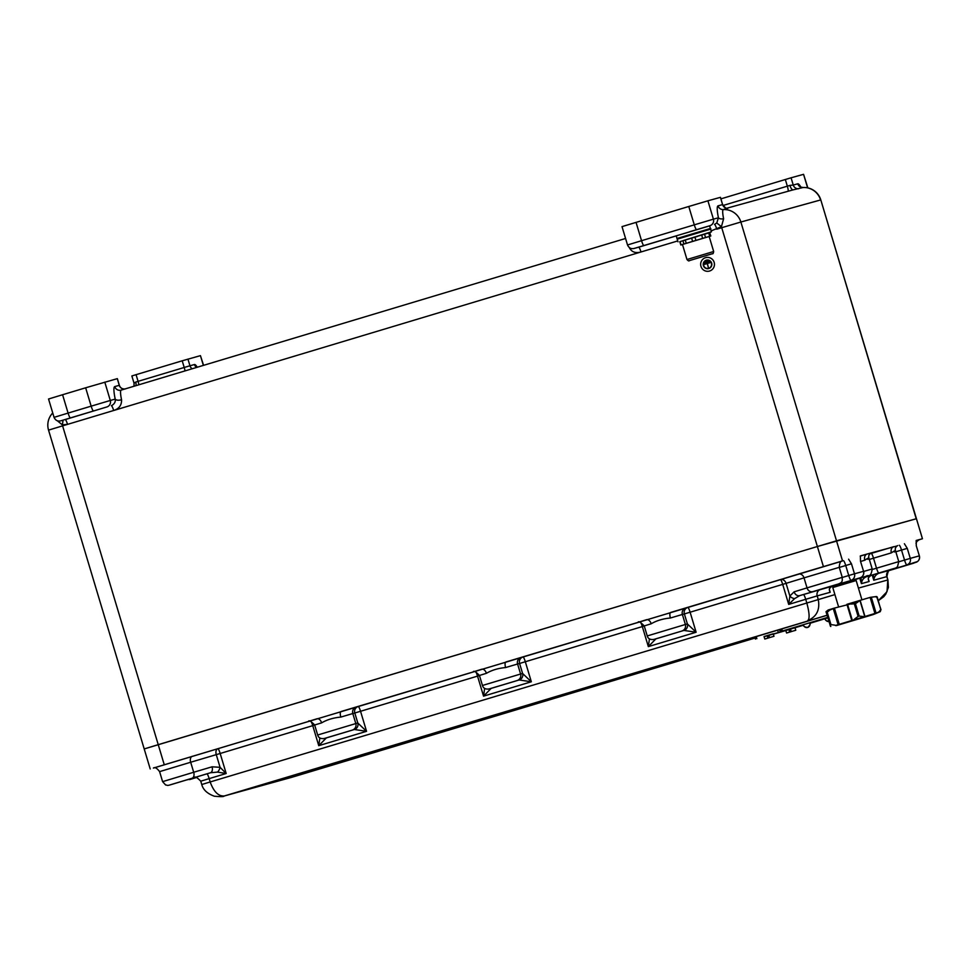 <?xml version="1.0" encoding="UTF-8"?>
<svg xmlns="http://www.w3.org/2000/svg" width="971" height="971" viewBox="0 0 971 971"><rect width="100%" height="100%" fill="white"/><g stroke="black" fill="none" stroke-linecap="round" stroke-linejoin="round"><path stroke-width="1.46" d="M690.26 231.547L709.607 225.806L690.26 231.547M74.961 416.571L94.867 410.599L74.961 416.571M643.482 245.675L663.375 239.691L643.482 245.675M629.099 247.168C631.32 251.926 635.289 253.528 640.994 251.975L113.668 410.502C119.142 408.694 121.763 405.101 121.545 399.736A5.231 2.403 -12 0 1 115.209 399.105A22.649 3.581 -106.7 0 1 114.76 386.579L119.275 385.329L117.285 378.654M722.545 204.505L722.63 204.565C725.337 208.025 726.891 209.251 727.291 208.243L723.322 209.59A16.956 2.682 73.3 0 0 723.613 218.754L721.429 226.668L711.136 230.892M918.809 539.876L922.45 538.747L916.442 518.708L817.388 546.515L144.412 748.884M709.631 225.867L634.172 248.442A5.231 5.158 -105.5 0 1 634.063 248.467C631.089 249.159 628.905 247.993 627.521 244.971L622.01 226.619L688.779 206.483L707.908 200.803L713.418 219.155L718.431 217.771A22.042 3.483 -106.7 0 1 718.055 205.852L722.582 204.602L720.397 197.344L707.908 200.803M85.654 387.793L62.581 394.736L68.091 413.088L91.165 406.157L85.654 387.793L117.273 378.654M104.795 382.113L110.293 400.465L115.209 399.105C115.67 401.921 114.384 404.13 111.374 405.708A5.231 0.825 -106.7 0 1 113.668 410.502L67.533 424.376A5.231 0.825 -106.7 0 0 65.239 419.581L106.859 406.958L60.615 420.868C57.629 421.548 55.444 420.382 54.06 417.36L48.55 399.008L62.581 394.736M720.919 198.861L791.074 177.79L793.246 185.048L797.774 183.798A22.042 3.483 -106.7 0 1 800.796 187.015M807.617 187.84L803.563 174.331L791.074 177.79M803.563 174.331L807.86 187.901M182.208 360.799L136.074 374.672L138.076 381.348L184.211 367.475L182.208 360.799L200.439 355.641L203.582 365.339M131.922 375.935L136.074 374.672M62.884 420.237A5.231 0.886 -76.3 0 1 62.29 424.825A17.429 2.755 73.3 0 0 62.593 425.856L67.533 424.376L62.29 424.825L57.398 420.819M922.45 538.747L820.798 199.905A17.429 17.429 0 0 0 803.126 187.512L803.126 187.512A16.956 2.682 73.3 0 0 803.029 187.524L793.198 189.855M793.61 189.733L726.854 208.207M134.01 386.252L134.034 383.193L135.709 382.064A5.231 3.301 -106.9 0 1 135.891 385.681M634.172 248.442L638.578 247.229M723.613 218.754A5.231 2.464 -11.8 0 1 718.431 217.771L716.768 222.99L721.429 226.668A17.429 2.755 -106.7 0 0 721.732 227.7L716.792 229.192A5.231 0.825 -106.7 0 0 714.498 224.41L716.768 222.99M793.101 189.879A5.231 1.869 73.4 0 1 789.909 185.4L793.246 185.048A5.231 5.158 -105.5 0 0 798.514 188.775M691.206 234.533C675.865 239.315 676.836 238.563 677.224 239.157L710.602 229.144C711.998 227.979 709.255 229.302 691.206 234.533L685.065 236.487M697.421 236.426L679.809 241.682L680.805 244.995L682.467 244.522L680.805 244.995M702.786 238.356L695.916 240.407L694.908 237.07L701.778 235.006L702.555 238.429L705.553 237.531L704.545 234.193L701.79 235.018M708.709 232.967L709.704 236.305L708.587 236.645L710.626 236.038L709.631 232.7L704.545 234.193M685.235 239.995L682.916 240.687L683.924 244.024L681.035 244.91L682.504 244.486L710.845 235.989L709.631 232.7M682.916 240.687L711.403 231.814L710.602 229.144M681.035 244.91L680.04 241.573M686.242 243.32L685.235 239.983L691.595 238.065L692.602 241.403L683.924 244.024M705.553 237.531L709.704 236.305M695.916 240.407L692.602 241.403M694.908 237.07L691.595 238.065M699.593 257.521L708.053 255.021L699.593 257.521M708.636 268.312A4.09 4.042 74.5 0 1 703.672 265.471A4.09 4.042 74.5 0 1 706.451 260.41A4.09 4.042 -105.5 0 0 703.647 265.484A4.09 4.042 -105.5 0 0 708.709 268.287A4.09 4.042 -105.5 0 0 711.415 263.25A4.09 4.042 -105.5 0 0 706.439 260.422M706.281 260.192A4.357 4.297 -105.5 0 0 703.392 265.556A4.357 4.297 -105.5 0 0 708.781 268.542A4.357 4.297 -105.5 0 0 711.658 263.177A4.357 4.297 -105.5 0 0 706.281 260.192M708.684 268.566L708.721 268.554A4.357 4.297 -105.5 0 0 708.721 268.554A4.357 4.297 -105.5 0 0 711.682 263.165A4.357 4.297 -105.5 0 0 706.39 260.155A4.357 4.297 -105.5 0 0 706.378 260.167L706.366 260.167M705.553 257.679A6.967 6.882 -105.5 0 0 700.941 266.272A6.967 6.882 -105.5 0 0 709.558 271.03A6.967 6.882 -105.5 0 0 714.171 262.449A6.967 6.882 -105.5 0 0 705.553 257.679M709.413 271.079L709.437 271.067A6.967 6.882 -105.5 0 0 709.437 271.067A6.967 6.882 -105.5 0 0 714.195 262.437A6.967 6.882 -105.5 0 0 705.723 257.631A6.967 6.882 -105.5 0 0 705.711 257.643L705.699 257.643M708.429 261.369L705.128 262.352L708.369 261.199M703.926 264.355L707.191 263.554L708.442 267.729L707.361 263.505L710.578 262.546L703.926 264.355M704.558 263.444L709.449 261.782M705.128 262.352L708.454 261.357M708.442 267.729L707.386 263.505L710.554 262.364M703.987 264.525L707.191 263.554M812.193 591.837L837.075 584.372L812.193 591.837M655.704 638.906A5.231 5.158 -105.5 0 0 655.923 638.845L683.936 630.422L653.932 639.404L655.923 638.845L648.337 646.613L649.441 638.845M490.913 688.451A5.231 5.158 -105.5 0 0 491.023 688.415A5.231 5.158 -105.5 0 0 491.132 688.39L519.145 679.967L489.141 688.937L491.132 688.39L483.546 696.146L484.65 688.39M326.135 737.984A5.231 5.158 -105.5 0 0 326.353 737.924L354.366 729.5L324.35 738.47L326.353 737.924L318.755 745.679L319.872 737.924M170.945 784.617L195.814 777.14L170.945 784.617M196.433 777.504L189.588 779.604L196.409 777.504M889.57 570.426L913.893 563.107L889.752 570.341M865.974 576.313A5.231 0.825 73.3 0 0 866.46 576.713L893.599 568.618L866.46 576.713C863.474 577.951 861.799 580.27 861.423 583.644L861.022 577.818M852.137 580.476L856.774 579.092A5.231 0.825 -106.7 0 1 856.762 579.092L866.217 576.24C867.928 574.359 870.866 578.534 872.201 568.957L868.887 557.912C868.329 556.007 869.033 554.356 871.011 552.972L871.011 552.972A5.231 4.867 72.8 0 0 870.987 552.972L871.011 552.972A5.231 4.867 72.8 0 1 871.048 552.96L860.379 555.91L860.5 561.299L863.571 571.3L860.5 561.299M841.869 561.189L153.843 767.964M896.779 546.018L870.975 552.985M922.232 538.796L916.175 540.471L916.296 545.86L919.367 555.861L916.296 545.86M823.396 566.542L817.388 546.515L158.237 744.66L164.245 764.687M904.389 543.736L907.266 548.36L910.276 558.374L919.306 555.873A5.231 5.158 74.5 0 1 915.859 562.367L878.816 573.291C875.83 574.529 874.155 576.847 873.779 580.221L873.354 574.747M820.798 199.905L916.223 518.769L836.517 540.823L842.525 560.85M848.593 559.175L851.47 563.799L854.48 573.812L863.51 571.312A5.231 5.158 74.5 0 1 860.063 577.806L799.825 595.587L794.618 598.609L788.707 604.411L789.872 596.012A5.231 3.605 22.4 0 0 794.618 598.609M144.206 748.932L158.237 744.66L62.593 425.856L48.55 430.129L150.214 768.959M817.388 546.515L836.517 540.823L740.873 222.019L721.732 227.7L817.388 546.515M829.501 589.943L830.205 592.286C828.651 589.433 829.27 587.419 832.05 586.229A5.231 0.825 -106.7 0 0 832.062 586.229L832.062 586.229C829.622 587.904 828.833 589.397 829.671 590.72L830.205 592.286L817.181 595.891L818.189 599.228C820.228 609.582 816.757 616.706 807.775 620.578C809.838 618.758 809.474 612.786 806.707 602.639L805.712 599.301L788.707 604.411L782.699 584.384L690.114 612.216L696.122 632.242L683.936 630.422A5.231 5.158 74.5 0 0 687.383 623.928L696.122 632.242L648.337 646.613L642.329 626.574L525.323 661.749L531.331 681.776L519.145 679.967A5.231 5.158 74.5 0 0 522.592 673.473L531.331 681.776L483.546 696.146L477.538 676.119L360.544 711.282L366.553 731.321L354.366 729.5A5.231 5.158 74.5 0 0 357.801 723.007L366.553 731.321L318.755 745.679L312.747 725.653L220.174 753.484L226.182 773.511L217.528 772.091L210.452 772.758L175.472 783.294A5.231 2.889 -106.6 0 0 175.472 783.294A5.231 2.889 -106.6 0 0 175.484 783.281M858.425 588.086L887.931 579.93L888.404 587.394L885.855 594.021L883.707 596.752L878.318 600.697L887.021 591.691L887.797 579.966L886.802 576.628L873.779 580.221L872.237 575.087M201.762 784.532L210.173 781.958C213.79 791.863 218.536 796.511 224.435 795.941L224.046 796.05C224.022 796.742 220.781 796.803 214.348 796.22C207.309 793.647 203.109 789.751 201.762 784.532L200.754 781.194C196.992 777.346 194.904 776.157 194.491 777.613L210.452 772.758A5.231 3.241 73.5 0 0 212.054 766.811L220.065 767.308L226.182 773.511L209.178 778.621L210.173 781.958L834.902 594.604M827.061 615.238L224.435 795.941L291.907 777.273L755.135 638.02L291.907 777.273L224.046 796.05M897.568 545.617L897.58 545.617A5.231 4.867 72.8 0 0 897.556 545.629L897.617 545.605A5.231 4.867 72.8 0 0 897.58 545.617C895.602 547.001 894.898 548.651 895.456 550.569L898.77 561.602L876.522 568.205L873.512 558.191L869.348 559.442M894.461 552.014C896.476 549.841 895.444 550.132 891.354 552.863L873.512 558.191A5.231 0.825 -106.7 0 0 871.218 553.409L893.721 546.685A5.231 4.03 -106.5 0 0 891.354 552.863M473.702 671.786L341.137 711.512A5.231 1.906 -106.6 0 0 340.821 717.083C333.417 717.763 327.009 719.693 321.619 722.861L314.665 724.997C310.987 721.198 308.912 720.009 308.438 721.417L308.572 721.392M812.715 591.655A5.231 4.357 73 0 1 807.035 587.88L842.245 577.357L839.247 567.343L804.024 577.866A5.231 4.357 73 0 0 798.344 574.104L780.393 579.59A5.231 0.825 -106.7 0 1 782.699 584.384L786.073 583.353L789.872 596.012L794.144 591.825L807.035 587.88L804.024 577.866L786.073 583.353A5.231 4.357 73 0 0 780.393 579.59L670.718 612.434A5.231 1.906 -106.6 0 0 670.403 618.005C662.987 618.685 656.59 620.615 651.189 623.783L644.234 625.931C640.557 622.12 638.493 620.93 638.02 622.35L646.492 619.716A5.231 3.326 -106.9 0 1 651.189 623.783M867.892 559.357C869.907 557.196 868.875 557.475 864.785 560.218L860.622 561.456M638.481 622.253L505.927 661.979A5.231 1.906 -106.6 0 0 505.612 667.55C498.196 668.23 491.799 670.148 486.41 673.316L479.443 675.464C475.778 671.665 473.702 670.476 473.229 671.883L481.713 669.262A5.231 3.326 -106.9 0 1 486.41 673.316M308.462 721.417A5.231 5.158 74.5 0 1 308.487 721.404L316.922 718.795A5.231 3.326 -106.9 0 1 321.619 722.861M860.209 556.104L867.152 554.04A5.231 4.03 -106.5 0 0 864.785 560.218M870.975 575.463C868.547 577.126 867.758 578.631 868.596 579.942L869.13 581.508C867.576 578.667 868.195 576.653 870.975 575.463A5.231 0.825 -106.7 0 1 870.975 575.463L883.343 571.749A5.231 0.825 -106.7 0 1 883.343 571.749A5.231 0.825 -106.7 0 1 883.331 571.749M794.144 591.825A5.231 4.357 73 0 0 799.825 595.587L832.062 586.229M153.442 768.037L217.868 748.702A5.231 3.241 -106.5 0 0 216.266 754.649L220.065 767.308A5.231 2.67 114.2 0 1 217.528 772.091M809.899 623.309L827.85 617.872M827.086 615.298L781.776 628.917L782.408 631.004L781 631.429L803.478 625.203L764.104 636.709M827.705 617.374L782.408 631.004M781.024 631.417L780.381 629.342L781.776 628.917M809.668 622.824L803.405 624.705C803.114 626.137 804.522 627.06 807.569 627.46A3.35 3.301 -105.5 0 0 809.838 623.285A3.35 3.301 74.5 0 0 809.668 622.824L809.668 622.824C810.834 623.625 810.117 625.166 807.569 627.46A3.35 3.301 -105.5 0 1 803.515 625.19L785.83 630.507L786.583 633.019L791.074 631.684L790.892 630.288M773.341 634.16L785.842 630.543M781 631.429L780.381 629.342L779.567 629.584L780.198 631.672M778.281 632.242L777.662 630.155L756.239 636.588L756.858 638.675M755.487 639.1L754.831 637.012L756.239 636.588M777.662 630.155L779.567 629.584M791.28 631.587L795.771 630.264L791.28 631.587L790.88 630.252L789.229 630.749L789.629 632.085L786.583 633.019M789.629 632.085L791.074 631.684M790.673 630.349L789.229 630.749M773.984 636.284L769.493 637.619L773.984 636.284L773.232 633.784L767.903 635.362L764.043 636.539L764.796 639.039L769.287 637.716L769.105 636.308L768.255 636.539L767.442 636.782L767.843 638.117L764.796 639.039M769.493 637.619L769.093 636.284M767.843 638.117L769.287 637.716M768.886 636.381L767.442 636.782M832.778 587.54L833.482 586.229L842.464 583.498L854.844 579.821L856.155 580.524L832.778 587.54L838.58 606.839M852.174 580.597L836.152 585.404M873.33 614.522L836.929 625.445L873.33 614.522M834.113 608.186L828.166 610.006L826.005 611.706L834.392 608.101L857.745 602.117L860.075 600.369L870.392 597.323L876.643 596.546L880.976 609.618L880.224 611.669L873.548 614.461M871.315 597.25L876.085 613.114L878.719 612.082L880.806 609.667L877.262 597.226L876.388 596.546L870.392 597.323M876.085 613.114L835.448 625.482M830.8 626.477L826.018 611.73L827.231 612.203L830.945 624.596L835.06 625.166M830.508 626.392L826.005 611.706M860.075 600.369L847.064 604.278M880.806 609.667L877.201 596.947M880.26 611.657L878.719 612.082M875.611 596.825L877.08 597.274M828.931 610.808L827.231 612.203M857.745 602.117L855.451 603.683L859.165 616.075L863.498 616.597M851.349 604.035L855.451 603.683M854.164 619.389L858.097 616.403L854.371 604.011M121.205 390.099L121.108 390.136A5.231 5.158 74.5 0 0 121.193 390.099L625.567 238.478L121.205 390.099A17.429 2.755 73.3 0 0 121.545 399.736M677.758 240.929L640.994 251.975A5.231 0.825 -106.7 0 0 638.687 247.192L676.253 235.904M797.774 183.798A5.231 5.158 -105.5 0 0 803.029 187.524A17.429 17.211 74.5 0 1 820.58 199.965L740.873 222.019A17.429 17.211 74.5 0 0 723.322 209.59A5.231 5.158 74.5 0 1 718.055 205.852M636.041 222.347L641.552 240.699L694.289 224.847L688.779 206.483M723.019 205.5L787.335 186.177L785.333 179.489M187.949 359.1L189.952 365.776L194.467 364.526A22.649 3.581 -106.7 0 1 197.247 367.244M203.364 365.399L200.439 355.641M54.06 417.36L68.091 413.088A5.231 0.825 73.3 0 0 70.398 417.882M93.459 410.939A5.231 0.825 73.3 0 1 91.165 406.157L110.293 400.465A5.231 5.158 74.5 0 1 106.859 406.958M627.521 244.971L641.552 240.699A5.231 0.825 73.3 0 0 643.846 245.493M696.583 229.642A5.231 0.825 73.3 0 1 694.289 224.847L713.418 219.155A5.231 5.158 74.5 0 1 709.983 225.648M119.287 385.329L119.275 385.329A5.231 5.158 74.5 0 0 124.713 389.043M121.108 390.136A5.231 5.158 74.5 0 1 114.76 386.579M138.877 384.783A5.231 0.825 -106.7 0 0 138.076 381.348L135.709 382.064M192.246 368.749A5.231 5.158 -105.5 0 1 189.952 365.776L184.211 367.475A5.231 0.825 -106.7 0 1 185.024 370.922M194.467 364.526A5.231 5.158 -105.5 0 0 196.64 367.426M727.837 208.34A5.231 5.158 74.5 0 1 722.582 204.602L720.458 197.331M789.909 185.4L787.335 186.177A5.231 0.825 73.3 0 1 788.173 191.238M676.217 235.819L677.018 238.49L710.408 228.476L709.607 225.806M682.467 244.498L686.97 259.524L713.673 251.501L709.17 236.487M712.362 253.71L689.289 260.653L712.362 253.71M917.51 561.529L892.592 569.54A5.231 3.241 -106.5 0 0 892.592 569.54A5.231 3.241 -106.5 0 0 892.58 569.552L915.859 562.367A5.231 0.825 -106.7 0 0 915.871 562.367L915.871 562.367A5.231 5.231 0 0 0 919.367 555.861M863.62 571.47L872.201 568.957M192.282 756.3A5.231 3.241 -106.5 0 0 190.68 762.247L159.596 771.629C156.95 768.122 154.875 766.92 153.382 768.049L153.503 768.025M798.344 574.104L842.403 560.947M175.472 783.294C164.936 786.522 168.723 785.175 165.628 784.981L162.606 781.643L193.69 772.261L190.68 762.247L220.174 753.484A5.231 0.825 -106.7 0 0 217.868 748.702L308.912 721.332M869.652 553.883L871.218 553.409M868.426 579.165L869.13 581.508L861.423 583.644L859.784 578.182M192.088 778.22A5.231 3.241 73.5 0 0 193.69 772.261L212.054 766.811M872.322 569.467L876.522 568.205A5.231 0.825 73.3 0 0 878.816 572.999M326.244 737.96L324.253 738.506C320.697 738.992 318.5 737.826 317.663 735.011L355.811 723.565L352.801 713.539L340.821 717.083M352.364 730.058A5.231 5.158 74.5 0 0 355.811 723.565L357.801 723.007L354.803 712.993L352.801 713.539A5.231 5.158 -105.5 0 1 356.248 707.046M653.932 639.404A5.231 5.158 -105.5 0 1 653.823 639.428C650.267 639.913 648.07 638.748 647.244 635.944L685.38 624.487L682.382 614.473L670.403 618.005M681.945 630.98A5.231 5.158 74.5 0 0 685.38 624.487L687.383 623.928L684.373 613.915L682.382 614.473A5.231 5.158 -105.5 0 1 685.817 607.98M860.075 577.806L852.053 580.221L860.063 577.806A5.231 0.825 -106.7 0 1 860.063 577.806A5.231 5.231 0 0 0 863.571 571.3M878.561 573.181A5.231 0.825 73.3 0 0 878.816 573.291L890.237 570.135A5.231 5.158 74.5 0 0 886.802 576.628L886.924 576.592C887.955 571.312 889.048 569.176 890.189 570.159L889.776 570.293M491.023 688.415L489.032 688.973C485.476 689.446 483.291 688.281 482.453 685.477L520.602 674.02L517.592 664.006L505.612 667.55M517.155 680.513A5.231 5.158 74.5 0 0 520.602 674.02L522.592 673.473L519.582 663.46L517.592 664.006A5.231 5.158 -105.5 0 1 521.039 657.513M898.83 561.796L904.535 560.085L901.525 550.072L895.82 551.783M842.282 577.466L848.739 575.524L845.729 565.51L839.272 567.452M206.884 773.838A5.231 0.825 -106.7 0 1 209.178 778.621L200.754 781.194M820.629 589.397A5.231 5.158 -105.5 0 0 817.181 595.891L805.712 599.301A5.231 0.825 -106.7 0 0 803.405 594.507M904.535 560.085L910.276 558.374A5.231 5.158 74.5 0 1 906.829 564.867A5.231 0.825 73.3 0 1 904.535 560.085M907.266 548.36L901.525 550.072A5.231 0.825 -106.7 0 0 899.231 545.277M848.739 575.524L854.48 573.812A5.231 5.158 74.5 0 1 851.033 580.306A5.231 0.825 73.3 0 1 848.739 575.524M851.47 563.799L845.729 565.51A5.231 0.825 73.3 0 0 843.435 560.716M311.084 721.477A5.231 0.825 -106.7 0 1 312.747 725.653L314.677 725.07M354.803 712.993L360.544 711.282A5.231 0.825 -106.7 0 0 358.238 706.5A5.231 5.158 -105.5 0 0 354.803 712.993M475.863 671.932A5.231 0.825 -106.7 0 1 477.538 676.119L479.468 675.537M519.582 663.46L525.323 661.749A5.231 0.825 -106.7 0 0 523.029 656.966A5.231 5.158 -105.5 0 0 519.582 663.46M640.654 622.399A5.231 0.825 -106.7 0 1 642.329 626.574L644.259 625.992M684.373 613.915L690.114 612.216A5.231 0.825 -106.7 0 0 687.82 607.421A5.231 5.158 -105.5 0 0 684.373 613.915M826.734 587.552A5.231 4.102 -106.9 0 1 826.709 587.552L835.715 584.809A5.231 4.102 -106.9 0 1 835.715 584.809A5.231 4.102 -106.9 0 1 835.691 584.821M826.709 587.552A5.231 4.102 -106.9 0 1 826.685 587.564L824.792 588.147M655.813 638.882L653.823 639.428M915.871 562.367L892.81 569.322M825.301 619.158A3.35 3.301 -105.5 0 0 828.955 621.513M839.247 624.256L834.392 608.101M846.93 604.314L851.773 620.469M864.979 616.512L860.136 600.357M870.113 597.396L874.968 613.551M838.058 624.499L833.3 608.635M847.537 604.338L852.295 620.202M864.736 616.476L859.978 600.612M859.165 616.075L858.097 616.403M52.737 412.978A17.429 17.429 0 0 0 48.55 430.129M125.635 388.873C122.48 389.298 120.38 388.109 119.348 385.317L117.345 378.641M131.862 375.959L134.034 383.181M634.063 248.467L638.59 247.229M800.541 187.039L803.126 187.512M677.224 239.157L678.025 241.828M709.85 232.664L711.403 231.814M686.97 259.524C688.245 260.896 689.009 261.272 689.252 260.665L712.338 253.734C712.92 254.123 713.369 253.382 713.673 251.501M187.148 779.822L196.615 777.54M162.606 781.643L159.596 771.629M317.663 735.011L314.665 724.997M647.244 635.944L644.234 625.931M482.453 685.477L479.443 675.464M887.931 579.93L886.924 576.592M919.282 539.67L916.976 541.345L915.993 543.372M839.247 567.343C839.527 562.949 840.595 560.813 842.464 560.935M883.343 571.749C899.17 566.846 894.619 568.69 897.495 566.773L898.77 561.602M835.715 584.809C843.981 582.624 841.966 580.464 842.245 577.357M829.355 621.428C826.309 621.027 824.901 620.117 825.156 618.697M755.462 639.1L754.831 637.012M795.018 627.752L795.771 630.264M856.155 580.524L861.945 599.835M836.941 625.445L835.958 625.627"/></g></svg>
